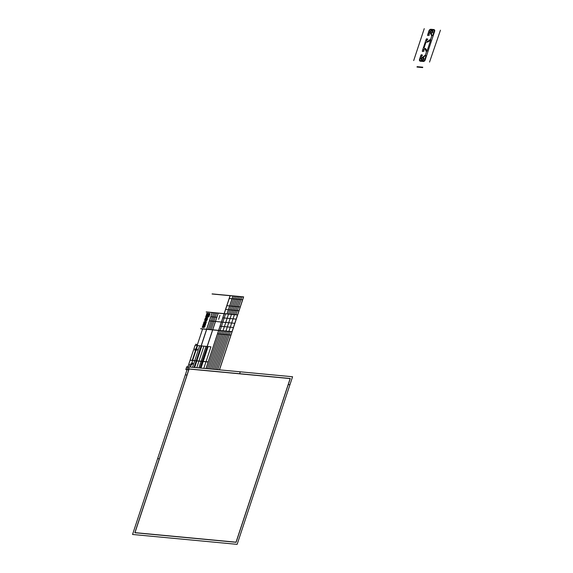<?xml version="1.0" encoding="UTF-8"?>
<svg xmlns="http://www.w3.org/2000/svg" width="573" height="573" viewBox="0 0 573 573"><rect width="100%" height="100%" fill="white"/><g stroke="black" fill="none" stroke-linecap="round" stroke-linejoin="round"><path stroke-width="0.43" stroke-dasharray="2.87 2.15" d=""/><path stroke-width="0.86" d="M240.273 371.82L239.614 373.811M159.38 458.815L157.618 458.651M185.337 374.857L187.092 375.021M288.169 384.569L289.931 384.741M187.973 366.878L132.549 534.466L237.143 544.35L292.574 376.755L187.973 366.878L187.529 367.859L195.099 345.326L210.95 346.823L203.823 368.375L187.973 366.878M189.076 369.033L134.97 532.639L236.04 542.187L290.153 378.588L189.076 369.033M189.018 368.926L134.848 532.732L236.097 542.294L290.267 378.495L189.018 368.926M185.817 369.549L186.741 366.756L189.205 366.992L188.281 369.786L185.817 369.549M187.736 367.594L187.314 368.869M203.902 346.156L196.775 367.708M195.092 348.885L194.698 350.082M197.399 349.1L197.005 350.296M206.015 346.357L198.888 367.909M201.789 345.963L194.662 367.508M199.676 345.763L192.549 367.307M197.563 345.562L190.437 367.107M208.128 346.558L201.001 368.11M189.878 364.342L189.484 365.295A2.199 1.647 -51.5 0 1 189.806 365.925L190.68 365.925A2.285 1.719 -51.5 0 1 191.353 364.98A11.51 8.645 -51.5 0 1 192.929 363.69L192.521 362.881A11.51 8.645 -51.5 0 1 190.866 364.027A2.285 1.719 -51.5 0 1 189.878 364.342M208.457 313.41L208.02 314.749M204.26 326.101L203.802 327.491M207.798 315.408L207.39 316.654M204.998 323.881L204.454 325.528M207.104 317.514L206.652 318.867M205.635 321.954L205.12 323.501M206.301 319.927L205.879 321.217M208.593 313.424L208.149 314.756M205.764 321.969L203.952 327.448M206.502 319.734L206.044 321.138M208.042 315.078L207.369 317.127L207.498 316.661L205.657 316.962L206.058 315.752A0.544 0.408 128.5 0 1 206.66 315.3L209.367 315.551L208.952 316.819L207.34 317.127M207.204 317.621L206.717 319.082M208.722 313.438L208.278 314.77M205.9 321.976L204.11 327.376M207.297 317.757L206.216 321.023M208.178 315.093L207.498 317.141M208.859 313.445L208.414 314.785M206.029 321.99L204.282 327.276M207.376 317.929L206.402 320.873M208.307 315.107L207.627 317.156M208.987 313.46L208.543 314.799M204.991 325.55L204.461 327.14M205.686 323.444L205.048 325.364M208.443 315.114L207.763 317.163M206.165 322.005L205.721 323.337M207.433 318.165L206.602 320.665M209.116 313.474L208.679 314.806M205.048 325.793L204.668 326.925M205.714 323.759L205.284 325.077M208.572 315.129L207.892 317.177M206.294 322.019L205.85 323.351M207.455 318.495L206.839 320.357M208.593 315.479L208.171 316.747M207.354 319.211L207.204 319.67M208.722 315.494L208.307 316.754M208.859 315.508L208.436 316.769M209.639 313.56L209.202 314.856M208.987 315.515L208.572 316.783M209.768 313.574L209.338 314.871M209.124 315.53L208.701 316.797M209.897 313.581L209.467 314.885M209.252 315.544L208.837 316.805M210.033 313.596L209.603 314.899M208.328 313.395L207.884 314.735M204.103 326.18L203.659 327.512M207.67 315.394L207.254 316.64M204.812 324.024L204.353 325.421M206.989 317.435L206.559 318.746M205.499 321.94L205.041 323.33M206.137 320.028L205.721 321.267M208.192 313.388L207.755 314.72M203.967 326.18L203.522 327.52A1.375 1.031 -51.5 0 0 204.955 325.464A2.02 1.518 -51.5 0 0 205.657 323.33L206.402 322.026L204.06 321.804L203.616 323.143L204.89 323.258L204.224 325.4M207.533 315.379L207.125 316.625M206.874 317.392L205.578 321.295M205.37 321.926L204.926 323.265M208.063 313.374L207.619 314.706M203.83 326.166L203.386 327.505M207.405 315.365L206.989 316.611M204.532 324.046L204.088 325.385M206.746 317.363L205.442 321.288A1.046 0.788 -51.5 0 0 205.922 321.195A1.669 1.253 -51.5 0 0 206.481 320.794A2.285 1.719 -51.5 0 0 206.939 320.214A3.123 2.349 -51.5 0 0 207.29 319.44A3.123 2.349 -51.5 0 0 207.455 318.652A2.285 1.719 -51.5 0 0 207.397 318.022A1.669 1.253 -51.5 0 0 207.132 317.542A1.046 0.788 -51.5 0 0 206.266 317.456A1.669 1.253 -51.5 0 0 205.714 317.857A2.285 1.719 -51.5 0 0 205.256 318.445A3.123 2.349 -51.5 0 0 204.905 319.218A3.123 2.349 -51.5 0 0 204.74 320.006A2.285 1.719 -51.5 0 0 204.79 320.636A1.669 1.253 -51.5 0 0 204.998 321.045L205.399 319.841A0.809 0.609 128.5 0 1 206.101 318.624L205.234 321.238A1.053 0.795 -51.5 0 0 205.449 321.288M205.234 321.919L204.797 323.251M207.927 313.359L207.49 314.699M203.702 326.159L203.257 327.491M207.268 315.358L206.86 316.604M204.403 324.039L203.959 325.371M206.609 317.363L205.313 321.267M205.105 321.904L204.661 323.236M207.798 313.345L207.354 314.684M203.565 326.144L203.129 327.477M207.139 315.343L206.724 316.59M204.267 324.024L203.823 325.357M206.459 317.392L206.051 318.638M204.976 321.89L204.532 323.229M207.67 313.338L207.225 314.67M203.436 326.13L202.992 327.47M207.003 315.329L206.581 316.625M204.138 324.01L203.694 325.349M206.309 317.442L205.893 318.695M204.84 321.876L204.396 323.215M207.533 313.324L207.089 314.656M203.3 326.116L202.863 327.455M206.874 315.315L206.395 316.776M204.002 323.996L203.565 325.335M206.144 317.528L205.721 318.803M204.711 321.868L204.267 323.201M205.385 319.82L204.984 321.03M207.405 313.309L206.96 314.649M203.171 326.109L202.727 327.441M206.746 315.308L206.18 317.012M203.873 323.989L203.429 325.321M205.972 317.635L205.514 319.025M204.575 321.854L204.138 323.186M205.327 319.576L204.898 320.894M207.268 313.295L206.832 314.634M203.035 326.094L202.598 327.427M206.609 315.293L206.044 316.998M203.737 323.974L203.3 325.306M205.786 317.786L204.819 320.715M204.446 321.84L204.002 323.179M207.139 313.288L206.695 314.62M202.906 326.08L202.462 327.419M206.466 315.329L205.915 316.991M203.608 323.96L203.164 325.299M205.578 318.001L204.762 320.479M204.31 321.825L203.873 323.165M207.003 313.273L206.566 314.606M202.778 326.066L202.333 327.405M206.294 315.422L205.779 316.976M203.472 323.946L203.035 325.285M205.342 318.316L204.733 320.142M204.181 321.818L203.737 323.151M204.683 324.06L203.351 323.938L202.914 325.271L204.31 325.407L204.06 326.187L202.656 326.058L202.212 327.391L203.53 327.52M209.546 313.553L209.116 314.849L209.646 314.899L210.076 313.603L209.546 313.553M206.882 313.259L206.445 314.598L208.787 314.821L209.224 313.481L206.882 313.259M206.509 318.703L206.065 320.056A0.809 0.609 -51.5 0 0 206.509 318.703M219.953 315.329L218.65 319.276M234.794 323.308L209.439 320.909M230.905 335.076L217.518 333.815M213.793 312.679L208.25 329.439M215.204 312.815L209.661 329.575M233.412 327.498L220.025 326.23M236.183 319.118L222.797 317.85M208.894 368.854L221.515 330.693M211.845 369.134L224.466 330.972M227.417 331.251L214.796 369.413M230.375 331.531L217.754 369.685M234.472 296.119L210.37 368.991M237.423 296.399L213.321 369.27M240.374 296.678L216.279 369.549M235.947 296.255L230.009 314.212M238.898 296.535L232.96 314.491M241.856 296.814L235.918 314.77M238.955 310.738L225.569 309.47M240.209 306.949L226.822 305.681M242.58 299.765L229.2 298.497M197.47 344.466L195.536 344.287M202.62 328.909L192.191 360.431M225.59 313.796L207.433 368.711M216.809 317.284L210.828 316.719M216.615 312.944L211.072 329.704M212.11 293.899L243.625 296.878L219.495 369.85M243.539 296.871L219.402 369.843M212.074 293.999L243.597 296.979M206.208 312.013L237.551 314.978M237.587 314.878L206.237 311.913M200.665 328.773L232.008 331.738M232.044 331.638L200.7 328.673M233.039 295.983L227.116 313.889M227.03 313.882L232.953 295.976M206.065 368.582L230.167 295.711M230.081 295.704L205.979 368.575M200.092 368.024L218.241 313.152M218.155 313.144L200.006 368.009M212.239 312.586L194.089 367.451M194.003 367.443L212.153 312.579M190.236 360.295L208.157 361.993M208.192 361.892L190.272 360.195M431.283 32.647A0.924 0.695 -51.5 0 0 432.343 31.451A0.924 0.695 -51.5 0 0 431.061 31.329A0.924 0.695 -51.5 0 0 431.283 32.647M422.308 59.778A0.924 0.695 -51.5 0 0 423.368 58.582A0.924 0.695 -51.5 0 0 422.086 58.467A0.924 0.695 -51.5 0 0 422.308 59.778M424.249 28.65L413.692 60.573L424.249 28.65M422.767 67.191L422.63 67.593L417.001 67.055L417.13 66.661L422.767 67.191M432.744 35.469L432.028 35.641A11.51 8.645 -51.5 0 0 431.125 33.585L431.319 33.241A1.583 1.189 -51.5 0 0 432.808 31.995A1.583 1.189 -51.5 0 0 432.357 30.455L432.558 30.011L433.575 30.104A1.139 0.86 128.5 0 1 434.148 31.229L432.744 35.469M430.23 32.439L428.962 32.425L429.499 30.792A1.139 0.86 128.5 0 1 430.76 29.839L431.777 29.939L431.677 30.39A1.583 1.189 -51.5 0 0 430.23 32.439M422.365 60.817L422.466 60.358A1.583 1.189 -51.5 0 0 423.877 58.998A1.583 1.189 -51.5 0 0 423.282 57.551L423.311 57.193A11.51 8.645 -51.5 0 0 425.488 55.431L426.047 55.724L424.65 59.964A1.139 0.86 128.5 0 1 423.39 60.91L422.365 60.817M420.568 60.645A1.139 0.86 128.5 0 1 420.002 59.52L420.539 57.887L421.742 58.102A1.583 1.189 -51.5 0 0 421.785 60.294L421.592 60.745L420.568 60.645M424.435 46.771L425.689 42.982A1.096 0.824 128.5 0 1 426.899 42.065L427.172 42.094A1.755 1.318 -51.5 0 0 428.131 41.85A11.861 8.91 -51.5 0 0 430.753 39.852L426.985 51.241A11.861 8.91 -51.5 0 0 425.803 48.884A1.755 1.318 -51.5 0 0 425.059 48.476L424.786 48.454A1.096 0.824 128.5 0 1 424.235 47.373M423.97 50.431L423.375 50.173A1.096 0.824 128.5 0 1 424.586 49.257L424.815 49.278A0.881 0.659 128.5 0 1 425.187 49.479A10.98 8.251 128.5 0 1 426.262 51.613A1.755 1.318 128.5 0 1 426.226 52.594L425.632 54.399A1.755 1.318 128.5 0 1 425.037 55.33A10.98 8.251 128.5 0 1 422.652 57.135A0.881 0.659 128.5 0 1 422.172 57.257L421.95 57.236A1.096 0.824 128.5 0 1 421.399 56.154L422.559 55.237L421.621 54.736A0.659 0.494 -51.5 0 0 420.89 55.287L419.508 59.477A1.755 1.318 -51.5 0 0 420.389 61.204L423.203 61.469A1.755 1.318 -51.5 0 0 425.137 60.007L434.642 31.279A1.755 1.318 -51.5 0 0 433.761 29.545L430.946 29.28A1.755 1.318 -51.5 0 0 429.005 30.749L427.623 34.932A0.659 0.494 -51.5 0 0 427.952 35.583L429.156 35.282L429.356 34.688L428.654 34.208A1.096 0.824 128.5 0 1 429.865 33.298L430.094 33.32A0.881 0.659 128.5 0 1 430.466 33.52A10.98 8.251 128.5 0 1 431.541 35.648A1.755 1.318 128.5 0 1 431.505 36.636L430.91 38.441A1.755 1.318 128.5 0 1 430.316 39.372A10.98 8.251 128.5 0 1 427.931 41.177A0.881 0.659 128.5 0 1 427.451 41.299L427.229 41.277A1.096 0.824 128.5 0 1 426.677 40.196L427.838 39.279L426.899 38.778A0.659 0.494 -51.5 0 0 426.169 39.322L422.344 50.897A0.659 0.494 -51.5 0 0 422.673 51.541L423.877 51.248L423.97 50.431M429.542 62.07L440.451 30.183L429.542 62.07"/></g></svg>
